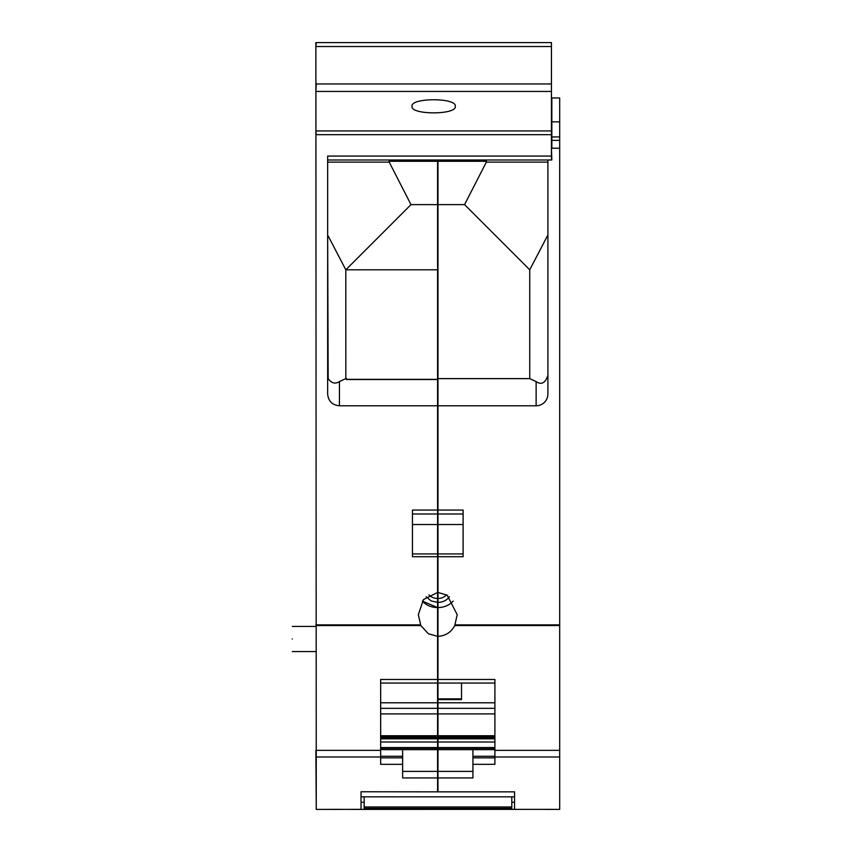 <?xml version="1.0" encoding="UTF-8"?>
<svg xmlns="http://www.w3.org/2000/svg" width="852" height="852" viewBox="0 0 852 852"><rect width="100%" height="100%" fill="white"/><g stroke="black" fill="none" stroke-linecap="round" stroke-linejoin="round"><path stroke-width="1.28" d="M364.166 808.346L511.786 808.346L511.786 806.972L364.166 806.972L364.166 809.4L545.557 809.357M364.166 809.4L330.395 809.357M511.786 806.972L511.786 796.833M511.786 808.346L511.786 809.4M364.166 806.972L364.166 796.833M415.201 808.825L415.201 809.4L415.201 808.825L460.751 808.825L460.751 809.4L460.751 808.825M432.848 808.825L432.848 809.4A22.578 10.245 0 0 1 437.971 809.134A22.578 10.245 0 0 1 443.093 809.4L443.093 808.825M514.533 796.833L361.024 796.833M437.971 699.3L437.971 708.342L494.905 708.342M472.924 771.401L437.971 771.401L437.971 708.342M472.924 749.643L472.924 777.94L437.971 777.94L437.971 791.849L514.533 791.849L437.971 791.849M547.911 375.338C545.344 383.07 541.414 385.157 536.132 381.6L529.742 378.618L529.742 269.807L464.564 204.618L486.332 162.136L547.911 162.125M529.742 269.807L547.911 234.939M464.564 204.618L437.971 204.618L437.971 161.294L486.471 161.294L485.672 159.995L486.332 162.136M437.971 161.294L437.971 159.995M529.742 378.618L437.971 378.618L437.971 204.618M437.971 378.618L437.971 405.776L536.132 405.776L536.132 381.6M437.971 405.776L437.971 592.47A19.234 16.657 0 0 1 437.992 592.47L447.193 595.186L457.215 614.686L454.744 625.549L559.689 625.549L559.689 809.4L545.557 809.4M463.105 524.534L437.971 524.534M446.608 594.834A10.991 9.521 0 0 1 437.971 598.466L437.971 592.47M437.971 598.466L437.971 602.385A13.259 11.481 180 0 0 449.366 596.783M453.189 601.097A19.234 16.657 0 0 1 437.971 607.561L437.971 602.385M437.971 702.793L494.905 702.793L494.905 683.059L437.971 683.059L437.971 698.874L461.528 698.874M437.971 699.567L461.528 699.567L461.528 683.059M454.744 625.549C451.166 632.312 445.575 635.901 437.971 636.337L437.971 683.059M437.971 771.401L437.971 777.94M514.533 809.357L553.012 809.357L514.533 809.357L514.533 791.764M472.924 764.329L494.905 764.329L494.905 750.356L559.689 750.356M437.971 679.47L494.905 679.47L494.905 750.356M437.971 636.337L437.971 607.561M547.911 393.997A11.779 11.779 0 0 1 536.132 405.776A11.779 11.779 0 0 0 547.911 393.997L547.911 159.995L551.84 159.995L551.446 148.216M437.971 510.06L463.105 510.06L463.105 556.707L437.971 556.707M559.689 148.216L551.84 148.216L551.84 140.367L559.689 140.367L559.689 625.549M551.84 140.367L551.84 136.948L559.689 136.948L559.689 97.959L551.84 97.959L551.84 136.948M559.689 140.367L559.689 136.948M437.587 608.988L437.587 513.99L412.453 513.99M437.587 161.294L389.087 161.294L389.886 159.995L389.226 162.136L410.994 204.618L345.816 269.807L437.587 269.807L437.587 159.995M437.587 269.807L437.587 512.84M437.587 681.909L437.587 607.561A19.234 16.657 0 0 1 428.354 605.527A19.234 16.657 0 0 1 422.368 601.097L437.587 607.561M380.652 699.567L380.652 683.059L437.587 683.059L437.587 791.849L361.024 791.764L361.024 809.357L330.395 809.4M315.868 83.954L551.446 83.954L551.446 42.6L315.868 42.6L316.262 809.4L361.024 809.357M316.262 809.4L315.868 750.356M437.587 405.776L339.426 405.776C332.269 405.083 328.35 401.154 327.647 393.997L327.647 159.995L547.911 159.995M410.994 204.618L437.587 204.629M328.169 235.951L345.816 269.807L345.827 378.607L339.426 381.6C335.198 384.263 331.449 383.251 328.169 378.576L327.647 233.171M437.587 379.353L346.498 379.353L345.827 378.607M346.498 378.607L346.498 379.513L437.587 379.513M437.587 592.47L423.497 599.552L418.343 614.686L420.813 625.549L428.354 633.75L437.587 636.337M437.587 510.06L412.453 510.06L412.453 556.707L437.587 556.707M327.647 159.995L327.647 156.065L551.446 156.065L551.446 159.995M315.868 130.942L316.262 134.68L551.446 134.68L551.446 156.065M412.453 524.534L437.587 524.534M426.192 596.783L431.229 600.979L437.587 602.385M428.95 594.834A10.991 9.521 180 0 0 432.315 597.295A10.991 9.521 0 0 0 437.587 598.466M316.262 750.356L380.652 750.356L380.652 679.47L437.587 679.47M380.652 750.356L380.652 764.329L402.634 764.329L402.634 777.94L437.587 777.94M380.652 756.278L402.634 756.278L402.634 777.94M437.587 791.849L361.024 791.764M551.446 83.954L551.446 134.68M402.634 756.278L402.634 749.6M412.059 106.308C410.163 97.575 457.141 97.575 455.256 106.308C457.141 115.031 410.174 115.041 412.059 106.308L412.059 106.308M292.311 639C292.311 655.209 292.311 655.209 292.311 639C292.311 622.791 292.311 622.791 292.311 639M364.166 802.318L361.024 802.318M514.533 802.318L511.786 802.318M437.971 713.901L494.905 713.901M437.971 735.755L494.905 735.755M437.971 736.884L494.905 736.884M437.971 737.704L494.905 737.704M437.971 738.833L494.905 738.833M494.905 742.017L437.971 742.017M494.905 747.566L437.971 747.566M494.905 748.269L437.971 748.269M494.905 749.632L437.971 749.632L494.905 749.643M494.905 756.278L472.924 756.278M494.905 757.854L472.924 757.854M463.105 553.928L437.971 553.928M494.905 756.991L559.689 756.991M455.075 624.867L559.689 624.867M551.84 121.857L559.689 121.857M339.426 405.776L339.426 381.6M420.483 624.867L315.868 624.867M412.453 553.928L437.587 553.928M316.262 624.867L316.262 625.549L420.813 625.549M380.652 702.793L437.587 702.793M380.652 708.342L437.587 708.342M380.652 713.901L437.587 713.901M380.652 735.755L437.587 735.755M380.652 736.884L437.587 736.884M380.652 737.704L437.587 737.704M380.652 738.833L437.587 738.833M380.652 742.017L437.587 742.017M380.652 747.566L437.587 747.566M380.652 748.269L437.587 748.269M380.652 749.632L437.587 749.632L380.652 749.643M402.634 771.401L437.587 771.401M315.868 756.991L380.652 756.991M389.226 162.136L327.647 162.136M316.262 130.942L551.446 130.942M402.634 757.854L380.652 757.854M316.262 42.6L315.868 46.53M316.262 46.53L551.446 46.53M316.262 83.954L315.868 91.452M316.262 91.452L551.446 91.452M437.971 513.99L463.105 513.99M292.311 651.567L315.868 651.567M292.311 626.433L315.868 626.433"/></g></svg>
